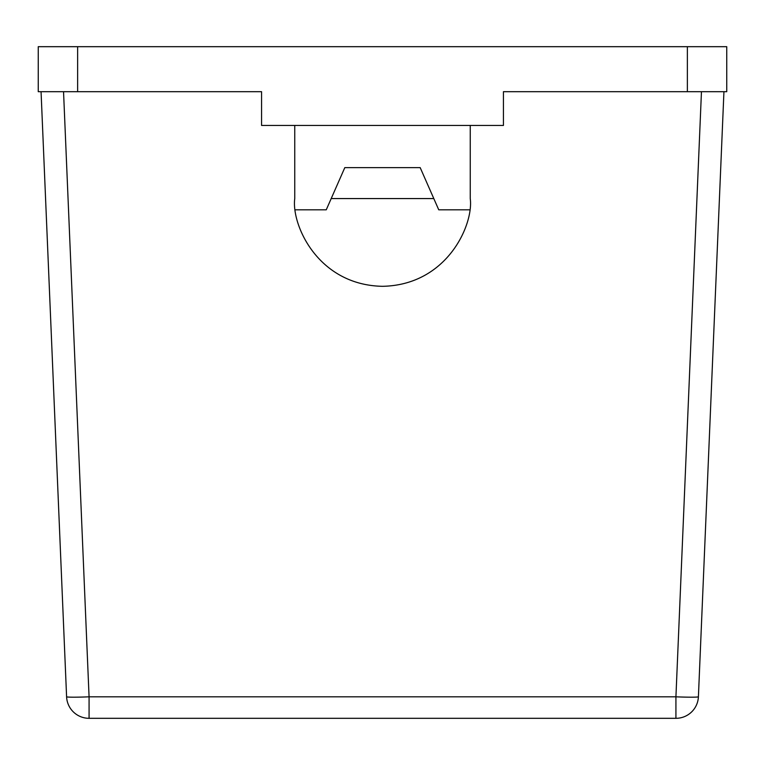 <?xml version="1.0" encoding="UTF-8"?>
<svg xmlns="http://www.w3.org/2000/svg" width="765" height="765" viewBox="0 0 765 765"><rect width="100%" height="100%" fill="white"/><g stroke="black" fill="none" stroke-linecap="round" stroke-linejoin="round"><path stroke-width="1.15" d="M77.628 46.684L38.25 46.684L38.25 91.685L63.543 91.685L89.075 696.819A22.501 1.004 177.6 0 1 66.593 696.762L41.061 91.685L261.563 91.685L261.563 125.441L503.437 125.441L503.437 91.685L723.939 91.685L698.407 696.762A22.501 22.501 0 0 1 675.925 718.316L89.075 718.316A22.501 22.501 0 0 1 66.593 696.762A22.501 22.501 0 0 0 89.075 718.316L89.075 696.819L675.925 696.819L701.457 91.685L726.75 91.685L726.75 46.684L77.628 46.684L77.628 91.685M433.803 198.565L331.197 198.565M469.528 209.811L438.747 209.811L420.186 167.621L344.814 167.621L326.253 209.811L295.472 209.811M294.755 125.441L294.755 198.565C291.226 224.231 317.551 285.116 382.5 286.311C447.449 285.116 473.774 224.231 470.245 198.565L470.245 125.441M687.372 46.684L687.372 91.685M698.407 696.762A22.501 1.004 -177.6 0 1 675.925 696.819L675.925 718.316A22.501 22.501 0 0 0 698.407 696.762"/></g></svg>
